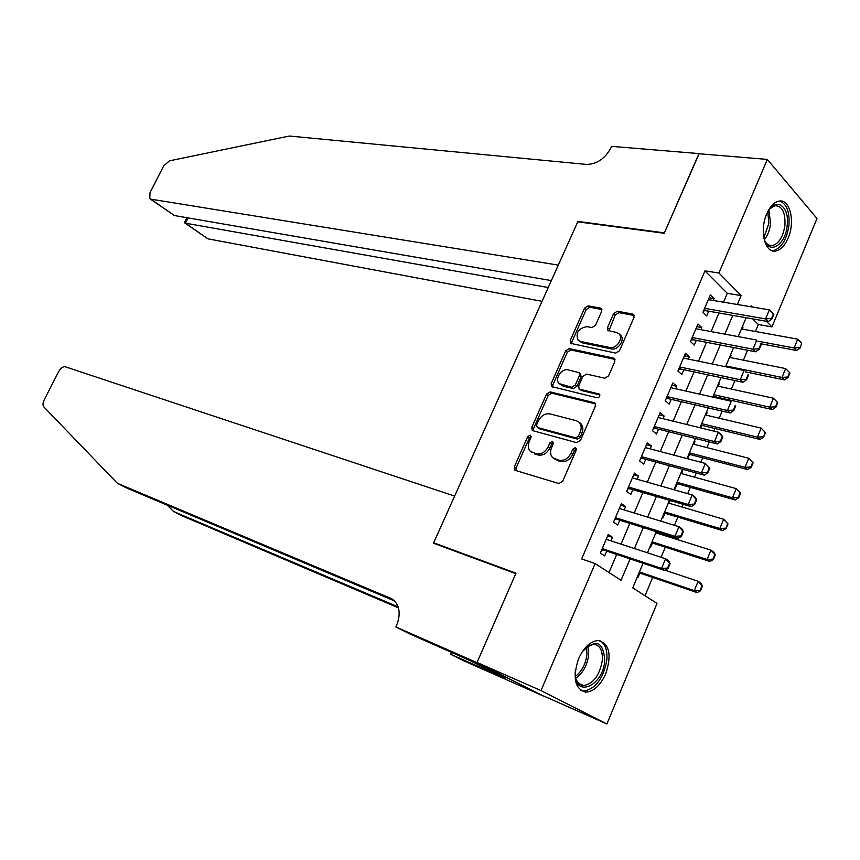 <?xml version="1.0" encoding="UTF-8"?>
<svg xmlns="http://www.w3.org/2000/svg" width="860" height="860" viewBox="0 0 860 860"><rect width="100%" height="100%" fill="white"/><g stroke="black" fill="none" stroke-linecap="round" stroke-linejoin="round"><path stroke-width="1.29" d="M530.222 435.128L527.696 436.654L514.334 466.851L514.688 470.001L515.409 470.409L558.892 483.535L562.676 481.331L576.254 450.124L575.394 447.598L572.749 449.156L571.008 453.166C568.041 458.702 564.042 461.067 559 460.261L552.754 457.756C550.336 455.187 549.938 451.844 551.561 447.716L553.292 443.76L552.475 441.277L549.895 442.814L548.164 446.77C545.229 452.22 541.316 454.553 536.414 453.779L530.394 451.382C528.029 448.866 527.653 445.555 529.265 441.481L530.996 437.579L530.222 435.128M531.2 436.353L529.416 437.89L516.086 468.044L516.011 470.592M576.437 448.812L574.469 450.404L572.717 454.413L571.008 453.166M553.485 442.491L551.615 444.061L549.884 448.006L548.164 446.77M788.104 238.08C784.761 245.702 780.6 250.013 775.612 251.012C764.927 253.453 759.229 230.469 766.722 213.893C770.044 206.411 774.14 202.154 778.999 201.111C789.964 198.596 795.468 221.708 788.104 238.08M605.762 673.756C600.387 685.474 593.733 691.612 585.8 692.16C574.792 689.01 572.384 677.874 578.565 658.76C583.951 647.204 590.508 641.119 598.237 640.517C609.428 643.603 611.933 654.686 605.762 673.756M601.667 311.32L601.398 308.6L600.43 308.106L588.186 305.848L584.574 308.138L570.245 340.517L570.524 343.312L615.717 353.105L619.49 350.783L634.035 317.351L633.745 314.588L632.713 314.061L617.351 311.223L613.642 313.545L607.461 327.638L607.751 330.423L616.287 332.422L618.931 333.798C623.909 338.12 616.373 349.321 609.697 347.515L580.521 341.452L578.092 340.184C575.415 332.745 578.404 328.23 587.058 326.639L591.852 327.585L595.518 325.295L601.667 311.32M476.977 662.63L515.785 573.652L433.472 543.208L454.628 496.091L65.296 366.79C62.93 366.435 60.684 368.091 58.566 371.746L44.204 399.846C42.753 402.974 42.624 405.318 43.828 406.898L117.411 483.32L390.644 598.302L393.783 600.248C399.803 606.311 400.749 614.674 396.611 625.338L395.879 626.972L476.977 662.63L543.778 696.213L477.053 662.479L515.989 573.19L433.676 542.767L577.737 221.826L664.221 233.275L698.911 153.736L767.335 159.412L817 218.504L771.936 326.929L766.378 321.274M477.053 662.479L540.994 690.591L595.12 563.579L621.06 580.296L630.079 558.914M723.55 302.193L727.302 293.335L704.974 270.889L581.65 558.936L595.12 563.579M704.974 270.889L718.928 272.996L767.335 159.412M550.142 391.891L546.53 394.106L531.856 427.259L532.189 430.301L532.963 430.731L576.705 442.653L580.478 440.417L595.389 406.146L595.045 403.136L594.131 402.641L550.142 391.891L551.819 393.181L548.218 395.396L533.576 428.506L533.437 430.86M551.163 383.635L565.665 350.869L569.277 348.612L613.545 358.082L614.513 358.598L614.836 361.479L608.547 375.927L604.774 378.217L586.574 374.079L582.865 376.347L578.705 385.828L579.038 388.774L579.919 389.247L599.484 394.106C600.259 396.191 599.463 397.417 597.087 397.782L551.464 386.548L551.163 383.635L552.84 384.936L567.321 352.213L565.665 350.869M742.18 329.079L743.008 327.112L742.245 326.972M730.237 357.534L731.14 355.384L730.387 355.234M718.197 386.215L719.175 383.882L718.422 383.721M713.563 397.266L713.897 396.471M706.071 415.122L707.124 412.606L706.383 412.435M700.707 427.904L701.792 425.324M693.848 444.254L694.977 441.556L694.235 441.363M687.742 458.799L689.591 454.392M681.529 473.623L682.732 470.732L681.991 470.527M674.713 487.867L675.347 488.351L677.293 483.707M662.308 517.43L662.942 517.903L664.898 513.237M669.101 503.229L670.23 500.552M649.794 547.24L650.45 547.68L652.407 543.015M656.578 533.071L657.072 531.899M611.041 540.865L612.535 537.35L608.289 534.468L600.355 553.077L604.655 555.893L606.698 551.077M624.188 509.948L625.596 506.647L621.414 503.648L613.545 522.106L617.77 525.041L619.823 520.236M637.238 479.278L638.55 476.193L634.433 473.097L626.628 491.404L630.788 494.435L632.831 489.641M650.171 448.866L651.396 445.985L647.343 442.782L639.603 460.938L643.699 464.077L645.731 459.294M662.995 418.702L664.135 416.025L660.147 412.725L652.471 430.731L656.503 433.967L658.534 429.194M675.724 388.785L676.777 386.301L672.853 382.904L665.242 400.76L669.198 404.103L671.23 399.341M688.344 359.104L689.312 356.825L685.452 353.331L677.906 371.047L681.797 374.487L683.829 369.725M700.857 329.67L701.749 327.585L697.954 323.983L690.462 341.56L694.299 345.096L696.32 340.345M608.998 572.524L616.674 554.42M621.028 544.144L629.832 523.364M634.218 513.011L642.882 492.565M647.3 482.148L655.825 462.024M660.265 451.532L668.661 431.731M673.133 421.174L681.389 401.685M685.893 391.063L694.02 371.885M698.546 361.2L706.544 342.323M711.102 331.573L718.971 312.997M713.284 300.462L714.079 298.57L710.349 294.883L702.921 312.32L706.694 315.953L708.715 311.212M645.032 595.754L652.686 577.425M661.103 557.269L665.328 547.164M669.521 537.124L670.005 535.952M674.444 525.32L677.863 517.139M682.077 507.034L683.205 504.347M687.678 493.651L690.3 487.351M694.547 477.192L696.299 473M700.792 462.239L702.641 457.81M706.909 447.587L709.274 441.922M713.8 431.096L714.886 428.495M719.175 418.218L722.142 411.112M726.7 400.212L727.033 399.416M731.355 389.075L734.913 380.55M743.427 360.168L747.566 350.246M755.403 331.487L758.316 324.51L752.726 318.888M637.185 577.275L637.851 577.705L639.808 573.029M682.732 470.732L682.109 470.237M694.977 441.556L694.364 441.051M707.124 412.606L706.522 412.08M719.175 383.882L718.584 383.345M731.14 355.384L730.548 354.836M743.008 327.112L742.427 326.542M433.676 542.767L436.084 544.165M543.832 696.062L606.913 723.97L540.994 690.591M758.316 324.51L771.936 326.929M643.076 563.257L632.756 587.842L656.997 603.462L606.913 723.97M752.382 307.031L751.145 305.773L750.737 306.751M746.125 317.738L738.202 336.615M733.612 347.548L725.561 366.736M721.003 377.604L712.811 397.105M708.274 407.898L699.965 427.721M695.45 438.46L687 458.595M682.517 469.27L673.928 489.738M669.478 500.337L660.749 521.138M656.33 531.663L647.462 552.797M737.364 304.504L741.126 295.582L718.928 272.996M634.454 548.54L643.291 527.578M647.688 517.139L656.384 496.51M660.824 485.997L669.381 465.701M673.842 455.123L682.27 435.149M686.753 424.496L695.052 404.845M699.567 394.127L707.726 374.788M712.263 364.006L720.293 344.978M724.862 334.131L732.763 315.405M727.302 293.335L741.126 295.582M612.535 537.35L607.719 535.791M625.596 506.647L620.759 505.175M638.55 476.193L633.691 474.817M651.396 445.985L646.526 444.706M664.135 416.025L659.244 414.842M676.777 386.301L671.864 385.215M689.312 356.825L684.388 355.825M701.749 327.585L696.804 326.671M714.079 298.57L709.124 297.743M531.706 452.296L532.835 452.747M549.884 448.006C546.96 453.456 543.047 455.779 538.145 455.004L534.565 453.972M554.087 458.702L555.313 459.197M572.717 454.413C569.761 459.95 565.762 462.304 560.731 461.487L557.043 460.433M595.529 403.899L551.819 393.181M536.533 425.044L537.317 427.474L575.738 437.826L578.371 436.267L580.21 432.053C581.779 428.022 581.392 424.743 579.049 422.228L576.286 420.712L549.959 413.896C545.089 413.252 541.209 415.595 538.349 420.948L536.533 425.044M579.662 422.69L580.747 423.518C583.091 426.033 583.467 429.301 581.897 433.322L580.07 437.536L577.436 439.094L539.037 428.721M615.008 359.426L570.922 349.966L567.321 352.213M579.317 388.989L581.586 390.569L599.904 394.944M568.116 369.875C561.569 367.983 554.195 379.389 559.226 383.635L571.599 387.269L575.286 385.022L579.436 375.551L579.124 372.66L568.116 369.875M559.989 384.226L563.182 386.172L561.505 384.861M580.532 373.777L581.102 376.884L576.952 386.333L573.276 388.58L563.182 386.172M552.84 384.936L552.668 387.086M578.662 340.657L582.166 342.817L580.521 341.452M620.06 334.776L620.544 335.196C625.521 339.517 617.996 350.708 611.32 348.891L582.166 342.817M634.239 315.48L618.953 312.642L615.244 314.964L608.88 330.95M601.882 309.492L589.799 307.246L586.187 309.536L571.889 341.871L571.685 343.828M639.077 572.782L697.105 592.604L694.267 590.669L698.126 581.274L665.059 570.201M702.039 585.671L698.126 581.274L700.954 583.23L702.512 586.004L702.039 585.671L700.104 590.379L700.577 590.702L702.512 586.004M639.421 571.964L694.267 590.669L700.104 590.379M700.577 590.702L697.105 592.604M667.575 568.095L668.08 568.438L670.091 563.601L669.596 563.257L667.575 568.095L661.576 568.406L664.597 570.47L603.903 550.142L601.645 550.056M606.225 539.295L665.597 558.742L661.576 568.406L602.269 548.583M669.596 563.257L665.597 558.742L668.618 560.827L670.091 563.601M664.597 570.47L668.08 568.438M582.327 651.697C595.894 638.464 603.365 641.388 604.741 660.469C603.15 687.667 572.416 698.986 575.351 670.596L575.415 669.983M575.447 676.637C576.705 682.281 579.457 685.259 583.703 685.571C593.475 683.689 599.689 675.261 602.344 660.308C602.806 650.418 599.904 645.075 593.647 644.28L586.692 646.881M580.93 690.548L583.725 691.085C595.851 688.753 603.57 678.303 606.87 659.738C607.504 649.956 605.128 643.603 599.732 640.646M767.658 211.85C776.032 196.446 789.759 206.454 787.19 225.438C785.621 245.605 768.259 255.7 764.003 238.424L763.766 237.532M764.852 240.897C766.819 244.412 769.334 245.981 772.42 245.605C778.966 243.595 783.137 236.833 784.933 225.309C785.524 212.527 782.245 205.992 775.096 205.701L769.711 208.851M771.861 250.636L773.409 250.561C781.536 248.067 786.717 239.682 788.932 225.374C789.803 211.732 786.631 203.626 779.407 201.057M167.205 505.121L173.548 511.496L398.126 606.87M173.548 511.496L182.9 516.183L398.427 607.848M117.411 483.32L127.452 488.362L394.568 600.957M395.879 626.972L409.672 633.841L470.527 660.824L505.476 678.357L450.683 654.309L463.346 660.63L543.778 696.213M451.565 652.299L450.683 654.309M699.105 153.757L664.404 232.856L577.92 221.428L558.312 265.116L150.823 199.154L174.429 215.548L551.357 280.596M150.823 199.154L149.78 198.671L150.016 192.683L163.572 166.141L169.366 160.863L289.358 136.03L586.445 164.421C596.808 164.271 604.988 158.724 610.976 147.791L611.611 146.361L698.965 153.596M548.239 287.53L185.394 223.17L207.98 238.854L184.825 222.998M542.047 301.344L207.98 238.854M184.642 222.181L185.394 223.17L188.05 217.902M150.177 198.95L174.429 215.548M651.665 542.778L709.898 561.462L707.103 559.451L710.941 550.131L655.847 532.835M714.843 554.474L710.941 550.131L713.725 552.174L715.316 554.818L714.843 554.474L712.929 559.14L713.402 559.473L715.316 554.818M652.063 541.832L707.103 559.451L712.929 559.14M713.402 559.473L709.898 561.462M664.157 513.022L722.593 530.577L719.841 528.481L723.647 519.246L668.36 503.014M727.549 523.536L723.647 519.246L728.011 523.88L727.549 523.536L726.109 528.502L728.011 523.88M664.619 511.937L719.841 528.481L725.657 528.158M726.109 528.502L722.593 530.577M676.551 483.492L735.182 499.95L732.473 497.779L736.246 488.62L680.776 473.419M740.159 492.844L736.246 488.62L740.6 493.21L740.159 492.844L738.267 497.435L738.718 497.789L740.6 493.21M677.067 482.277L732.473 497.779L738.267 497.435M738.718 497.789L735.182 499.95M688.849 454.198L747.663 469.571L745.007 467.324L748.748 458.24L693.096 444.072M752.65 462.411L748.748 458.24L753.091 462.787L752.65 462.411L750.78 466.958L751.231 467.335L753.091 462.787M689.408 452.854L745.007 467.324L750.78 466.958M751.231 467.335L747.663 469.571M680.959 535.952L681.453 536.317L683.442 531.512L682.947 531.158L680.959 535.952L674.971 536.285L677.938 538.435L617.007 519.354L614.739 519.311M619.361 508.464L678.959 526.707L674.971 536.285L615.427 517.688M682.947 531.158L678.959 526.707L681.926 528.879L683.442 531.512M677.938 538.435L681.453 536.317M694.213 504.089L694.708 504.454L696.686 499.703L696.202 499.327L694.213 504.089L688.247 504.444L691.171 506.669L630.004 488.813L627.736 488.802M632.38 477.902L692.203 494.941L688.247 504.444L628.488 487.039M696.202 499.327L692.203 494.941L695.116 497.188L696.686 499.703M691.171 506.669L694.708 504.454M707.371 472.484L707.845 472.871L709.812 468.162L709.328 467.775L707.371 472.484L701.416 472.86L704.286 475.171L642.904 458.52L640.625 458.552M645.301 447.576L705.34 463.443L701.416 472.86L641.431 456.649M709.328 467.775L705.34 463.443L709.812 468.162M704.286 475.171L707.845 472.871M720.411 441.159L720.874 441.556L722.819 436.88L722.357 436.482L720.411 441.159L714.466 441.556L717.294 443.943L655.696 428.473L653.407 428.538M658.104 417.508L718.358 432.214L714.466 441.556L654.277 426.506M722.357 436.482L718.358 432.214L721.174 434.623L722.819 436.88M717.294 443.943L720.874 441.556M701.04 425.141L760.046 439.438L757.434 437.116L761.143 428.108L705.318 414.95M765.045 432.225L761.143 428.108L765.486 432.612L765.045 432.225L763.626 437.116L765.486 432.612M701.663 423.658L757.434 437.116L763.196 436.729M763.626 437.116L760.046 439.438M733.343 410.091L733.795 410.5L735.73 405.866L735.268 405.447L733.343 410.091L727.409 410.51L730.194 412.972L668.381 398.675L666.091 398.771M670.811 387.677L731.279 401.244L727.409 410.51L667.016 396.6M730.194 412.972L733.795 410.5M713.144 396.299L772.323 409.543L769.754 407.156L773.441 398.223L717.444 386.054M777.343 402.276L773.441 398.223L777.773 402.684L777.343 402.276L775.505 406.758L775.935 407.156L777.773 402.684M713.821 394.697L769.754 407.156L775.505 406.758M775.935 407.156L772.323 409.543M746.158 379.281L746.609 379.712L748.522 375.111L748.071 374.68L746.158 379.281L740.256 379.722L742.986 382.259L680.959 369.112L678.669 369.241M683.42 358.093L744.083 370.531L740.256 379.722L679.647 366.94M742.986 382.259L746.609 379.712M745.512 371.885L784.503 379.905L781.987 377.443L785.632 368.575L729.484 357.384M789.544 372.573L785.632 368.575L789.964 372.993L789.544 372.573L787.717 377.013L788.136 377.433L789.964 372.993M725.883 365.962L781.987 377.443L787.717 377.013M788.136 377.433L784.503 379.905M758.875 348.73L759.316 349.171L761.218 344.613L760.767 344.172L758.875 348.73L752.984 349.192L755.661 351.804L693.439 339.797L691.15 339.958M695.923 328.746L756.779 340.076L752.984 349.192L692.182 337.529M755.661 351.804L759.316 349.171M760.347 343.677L796.596 350.493L794.113 347.967L797.725 339.162L741.417 328.95M800.241 347.945L801.638 343.118L800.241 347.945L796.596 350.493M757.918 341.205L794.113 347.967L799.832 347.526M797.725 339.162L801.638 343.118M771.484 318.437L771.925 318.888L773.807 314.362L773.366 313.911L771.484 318.437L765.604 318.91L768.238 321.597L705.823 310.707L703.523 310.901M708.328 299.635L769.367 309.879L765.604 318.91L704.609 308.342M773.366 313.911L769.367 309.879M768.238 321.597L771.925 318.888M529.416 437.89L527.696 436.654M574.469 450.404L572.749 449.156M551.615 444.061L549.895 442.814M538.145 455.004L536.414 453.779M560.731 461.487L559 460.261M516.086 468.044L514.334 466.851M595.432 403.673L594.131 402.641M533.576 428.506L531.856 427.259M548.218 395.396L546.53 394.106M577.436 439.094L575.738 437.826M580.07 437.536L578.371 436.267M581.897 433.322L580.21 432.053M570.922 349.966L569.277 348.612M614.954 359.276L613.545 358.082M581.586 390.569L579.919 389.247M599.764 394.493L598.839 393.751M573.276 388.58L571.599 387.269M576.952 386.333L575.286 385.022M581.102 376.884L579.436 375.551M611.32 348.891L609.697 347.515M609.084 329.036L607.461 327.638M615.244 314.964L613.642 313.545M618.953 312.642L617.351 311.223M634.228 315.416L632.713 314.061M571.889 341.871L570.245 340.517M586.187 309.536L584.574 308.138M589.799 307.246L588.186 305.848M601.85 309.342L600.43 308.106M601.957 549.314L603.032 550.024M602.107 548.96L603.903 550.142M587.928 646.043L588.67 654.783C587.251 665.382 582.962 673.165 575.802 678.132M575.415 676.39C581.865 671.37 585.714 664.038 586.939 654.406L586.509 647.032M768.894 209.926L770.56 223.589C769.775 230.168 767.722 235.522 764.389 239.671M763.82 237.758L768.84 223.45L767.776 211.646M392.343 599.183L390.644 598.302M615.083 518.505L616.136 519.246M615.244 518.129L617.007 519.354M628.101 487.953L629.133 488.716M628.273 487.545L630.004 488.813M641.001 457.66L642.022 458.444M641.195 457.208L642.904 458.52M653.804 427.603L654.815 428.409M654.019 427.119L655.696 428.473M666.511 397.793L667.5 398.631M666.726 397.277L668.381 398.675M679.11 368.22L680.077 369.08M679.336 367.671L680.959 369.112M691.601 338.883L692.558 339.775M691.849 338.313L693.439 339.797M703.996 309.783L704.942 310.696M704.254 309.181L705.823 310.707M580.747 423.518L579.049 422.228M580.79 373.992L579.124 372.66M620.544 335.196L618.931 333.798M578.823 683.496L583.703 685.571M769.055 245.165L772.42 245.605M186.9 217.698L184.481 222.503"/></g></svg>
